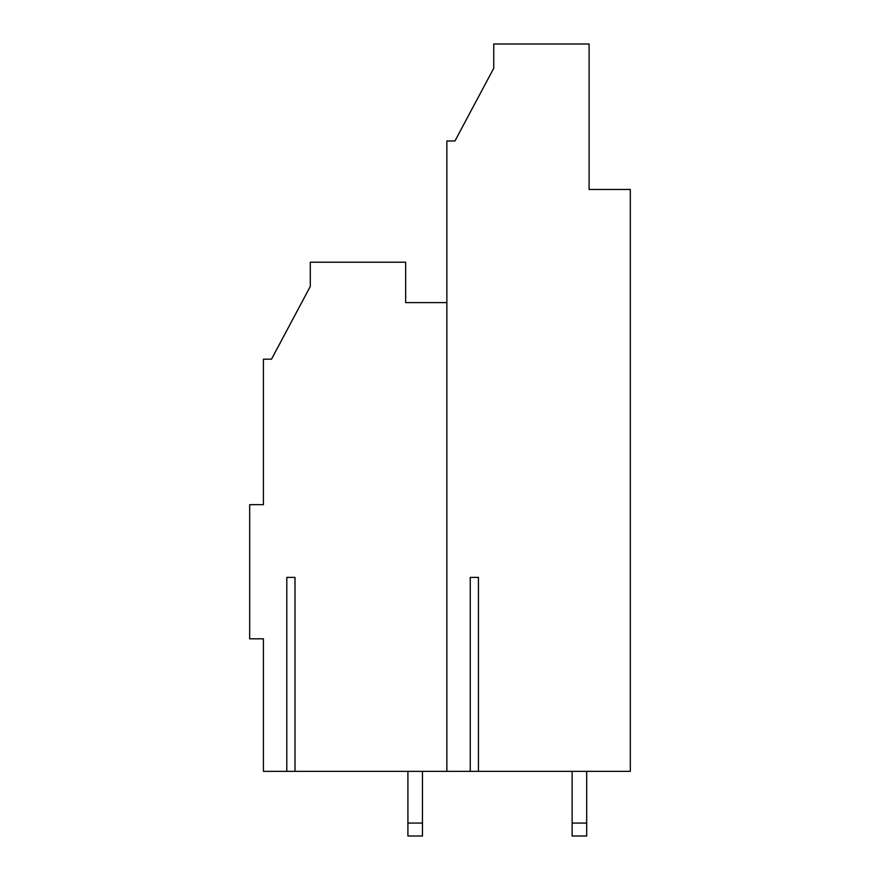 <?xml version="1.0" encoding="UTF-8"?>
<svg xmlns="http://www.w3.org/2000/svg" width="880" height="880" viewBox="0 0 880 880"><rect width="100%" height="100%" fill="white"/><g stroke="black" fill="none" stroke-linecap="round" stroke-linejoin="round"><path stroke-width="1.32" d="M586.685 823.064L586.685 771.342L586.685 823.064L572.132 823.064L586.685 823.064L586.685 836L586.685 823.064M572.132 771.342L572.132 836L586.685 836L572.132 836L572.132 771.342M422.466 836L422.466 823.064L407.913 823.064L407.913 836L422.466 836L407.913 836L407.913 823.064L422.466 823.064L422.466 771.342L422.466 836M407.913 771.342L407.913 823.064L407.913 771.342M470.25 771.342L478.445 771.342L478.445 577.39L470.25 577.39L470.25 771.342L470.25 577.39L478.445 577.39L478.445 771.342L630.322 771.342L630.322 189.464L589.105 189.464L589.105 44L493.746 44L493.746 68.244L454.949 140.976L446.864 140.976L446.864 771.342L470.25 771.342L263.417 771.342L294.998 771.342L294.998 577.39L286.792 577.39L286.792 771.342L286.792 577.39L294.998 577.39L294.998 771.342L446.864 771.342L446.864 140.976L454.949 140.976L493.746 68.244L493.746 44L589.105 44L589.105 189.464L630.322 189.464L630.322 771.342L470.25 771.342M263.417 359.183L271.502 359.183L310.288 286.451L310.288 262.207L405.658 262.207L405.658 302.61L446.864 302.61L405.658 302.61L405.658 262.207L310.288 262.207L310.288 286.451L271.502 359.183L263.417 359.183L263.417 504.658L249.678 504.658L263.417 504.658L263.417 359.183M433.136 302.61L405.658 302.61M263.417 638.803L249.678 638.803L249.678 504.658L249.678 638.803L263.417 638.803L263.417 771.342L263.417 638.803"/></g></svg>
